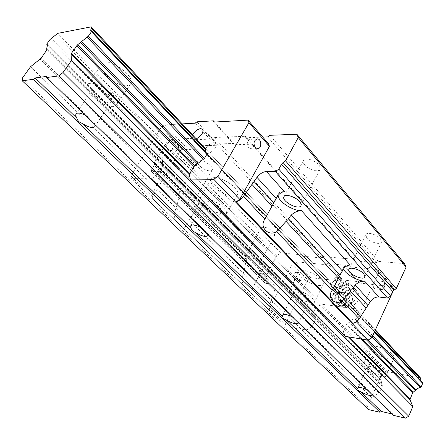 <?xml version="1.0" encoding="UTF-8"?>
<svg xmlns="http://www.w3.org/2000/svg" width="445" height="445" viewBox="0 0 445 445"><rect width="100%" height="100%" fill="white"/><g stroke="black" fill="none" stroke-linecap="round" stroke-linejoin="round"><path stroke-width="0.33" stroke-dasharray="2.23 1.67" d="M367.487 390.093L369.561 391.344L298.256 321.796L298.489 322.87M369.561 391.344L372.498 394.203L372.532 395.01M367.331 367.865C368.382 371.236 381.209 376.487 381.966 373.839L380.964 371.658C377.755 368.165 367.865 364.817 367.286 366.997L367.331 367.865M380.642 376.531C372.799 375.152 361.446 367.72 363.12 365.022C364.527 360.205 388.808 371.486 386.193 375.769C385.598 376.859 383.751 377.11 380.642 376.531M388.502 358.887C391.611 359.41 393.475 359.098 394.092 357.947C396.812 353.419 372.699 342.316 371.175 347.367C369.433 350.221 380.664 357.663 388.502 358.887M292.382 316.918L294.701 318.331L207.504 233.286L208.032 234.743M294.701 318.331L298.256 321.796M297.466 297.733C303.368 301.309 307.395 302.3 309.553 300.709L308.179 297.616C304.475 293.617 294.679 290.335 293.856 292.777C293.433 294.034 294.635 295.686 297.466 297.733M308.964 304.119C300.514 303.212 287.108 293.911 289.395 290.479C291.464 284.728 317.424 297.822 314.07 302.939C313.425 304.08 311.728 304.475 308.964 304.119M318.242 285.434C321.006 285.729 322.725 285.278 323.393 284.077C326.88 278.676 301.148 265.743 298.934 271.762C296.548 275.388 309.781 284.705 318.242 285.434M200.489 227.389L203.12 229.008L94.056 122.642L95.024 124.639M203.12 229.008L207.504 233.286M208.966 208.894C214.968 212.666 219.085 213.633 221.315 211.798C221.849 210.696 221.198 209.183 219.363 207.259C215.074 202.681 205.512 199.427 204.361 202.119C203.721 203.877 205.256 206.135 208.966 208.894M221.771 216.036C212.677 215.959 196.301 203.715 199.538 199.293C202.57 192.418 230.582 208.444 226.177 214.507C225.509 215.625 224.035 216.137 221.771 216.036M232.93 196.245C235.199 196.29 236.69 195.728 237.391 194.548C241.969 188.163 214.273 172.254 211.052 179.446C207.682 184.102 223.802 196.39 232.93 196.245M85.473 115.333L88.499 117.219L46.642 76.395M393.43 415.363L392.952 414.156L372.498 394.203M88.499 117.219L94.056 122.642M392.952 414.156L391.95 413.922M368.532 409.6L367.503 406.786L22.311 78.192M367.503 406.786L371.636 397.502L30.533 66.722M371.636 397.502L379.574 392.451L382.305 385.643L381.02 380.197L380.052 379.452L380.002 378.728L381.537 375.285L387.317 371.614L57.711 33.358M127.137 85.651L130.58 83.871C136.676 76.484 106.455 55.642 101.783 64.136C96.877 70.126 117.408 87.359 127.137 85.651M345.103 336.337L343.434 331.848L343.507 331.058L346.655 324.411L352.04 319.816L355.778 318.008L357.569 314.203L357.546 313.452L356.362 312.568L355.7 308.847L205.829 149.058L375.385 329.834L205.796 149.014M387.317 371.614L420.525 377.961M420.953 380.837L422.561 382.544M93.595 93.088C97.16 99.185 109.609 105.009 111.461 101.427C112.324 99.802 111.356 97.511 108.563 94.546C101.61 88.588 96.37 86.68 92.849 88.833L92.56 90.658L93.595 93.088M113.408 106.572C103.763 108.013 82.82 90.841 87.537 85.14C91.959 77.002 122.67 97.9 116.79 104.925L113.408 106.572M339.396 293.6C343.534 284.939 355.883 293.678 351.706 302.244C347.667 310.966 335.135 302.244 339.396 293.6M337.877 302.5L338.395 297.622L337.605 293.016L344.558 288.666L351.739 293.733L352.551 298.267L352.034 303.14L345.125 307.556L337.877 302.5L336.576 302.784C338.028 304.714 340.442 306.394 343.813 307.829L345.125 307.556M349.442 300.648C346.622 304.208 343.835 303.918 341.093 299.78L340.681 294.501L342.166 292.977L344.68 292.332C348.991 293.16 350.577 295.936 349.442 300.648M347.4 280.828L349.358 282.97L345.031 285.306L339.88 286.714L338.089 291.742L335.43 295.875L340.464 301.426L345.693 300.03L350.082 297.699L352.74 293.505C354.009 290.668 353.975 288.321 352.635 286.458L352.357 286.135C350.577 284.45 348.135 284.177 345.031 285.306C341.944 286.625 339.63 288.766 338.089 291.742C336.776 294.618 336.815 297.01 338.206 298.906L338.367 299.096C340.102 300.831 342.544 301.143 345.693 300.03C348.836 298.712 351.183 296.537 352.74 293.505L354.531 288.399L347.4 280.828L337.905 284.6L333.433 293.772L338.461 299.318L348.096 295.569L352.562 286.257M339.88 286.714L337.905 284.6M335.43 295.875L333.433 293.772M340.464 301.426L338.461 299.318M350.082 297.699L348.096 295.569M349.358 282.97L354.531 288.399M348.48 290.685C349.442 288.549 349.42 286.786 348.413 285.384C344.719 282.892 341.076 284.227 337.482 289.389C336.498 291.547 336.52 293.333 337.56 294.751C341.254 297.21 344.892 295.853 348.48 290.685M343.813 307.829C345.098 306.572 347.4 305.103 350.71 303.423C349.592 300.52 349.492 297.394 350.415 294.039L351.739 293.733M350.415 294.039C347 292.582 344.608 290.897 343.245 288.983L344.558 288.666M350.71 303.423L352.034 303.14M343.245 288.983C339.947 290.663 337.633 292.109 336.303 293.322L337.605 293.016M336.303 293.322C335.397 296.693 335.486 299.847 336.576 302.784M331.647 297.154L332.187 296.275C335.524 293.567 338.267 294.39 340.414 298.751C340.892 303.612 339.012 305.826 334.774 305.387C331.481 303.618 330.44 300.87 331.647 297.154M333.216 295.296L333.967 294.084L336.876 292.02C344.897 289.133 349.364 304.814 341.087 306.822L337.549 306.694C332.993 304.247 331.547 300.447 333.216 295.296M331.998 283.543L334.473 280.378L337.666 278.509C340.002 277.775 341.771 278.097 342.973 279.471C347.089 284.121 335.652 293.995 332.048 288.916C331.019 287.498 331.002 285.707 331.998 283.543M332.293 282.987L334.362 280.35L337.021 278.787C342.544 278.57 343.368 281.173 339.485 286.602C333.694 289.767 331.297 288.56 332.293 282.987M254.078 144.97C253.689 147.239 252.665 148.541 251.008 148.864L248.533 147.79C246.397 143.752 246.981 140.887 250.285 139.19C252.148 139.174 253.394 140.403 254.012 142.878M373.956 288.293C372.365 284.644 372.999 282.119 375.858 280.717C379.162 280.595 378.539 289.244 375.263 288.955L373.956 288.293M380.536 289.033L381.843 289.701C385.109 289.984 385.737 281.285 382.439 281.412C379.585 282.825 378.951 285.362 380.536 289.033M404.438 263.629L378.345 261.376L376.27 262.706L354.904 260.831L354.259 259.302L323.721 256.67L321.791 257.928L302.6 256.248L302.088 254.801L280.734 252.966L276.829 255.547L266.95 274.37L267.389 275.844L267.156 277.246L265.064 281.24L265.031 283.02L265.687 283.354L272.574 284.183L258.1 269.848L259.975 270.705L259.546 274.393L251.926 289.295C250.752 294.479 242.614 286.764 241.696 279.471L246.586 261.076L246.663 259.023L246.074 257.199L245.473 256.326L243.293 255.191L193.998 206.374L196.729 206.185L198.281 205.078C201.518 201.023 184.792 188.713 176.871 189.414L158.887 171.609L160.968 172.599L161.335 173.923L161.079 175.647L152.635 193.92C151.712 195.978 151.656 197.541 152.474 198.609L270.087 310.966L152.474 198.609M272.574 284.183L274.788 285.434L275.344 288.154L268.913 306.627L268.802 308.819L269.587 310.515M193.998 206.374L195.794 207.075L194.943 210.652L185.871 225.843C184.091 230.927 174.635 221.966 174.006 214.446L179.808 195.717C180.403 193.536 180.136 191.773 179.007 190.438L176.871 189.414M350.232 265.053C346.705 264.653 344.53 265.209 343.701 266.722L343.668 268.925M284.438 191.645C281.329 191.478 279.332 192.162 278.448 193.686L278.103 195.583M304.769 165.006C303.29 163.215 302.839 161.713 303.418 160.495C304.792 157.152 314.96 160.044 318.759 164.9C320.189 166.669 320.617 168.143 320.055 169.328C318.642 172.682 308.602 169.812 304.769 165.006M378.345 261.376L269.982 135.302M366.78 237.975L365.729 234.643C366.791 231.572 377.132 234.493 380.514 238.859L381.521 242.13C380.419 245.206 370.19 242.297 366.78 237.975M199.471 165.79C197.775 163.966 197.196 162.514 197.736 161.424C200.728 159.605 205 161.034 210.546 165.707C212.198 167.509 212.76 168.944 212.232 170.007C209.256 171.831 205 170.424 199.471 165.79M302.088 254.801L192.501 138.384L171.103 139.235L166.831 142.311L154.46 162.425L154.715 163.849L154.304 165.29L151.678 169.556L151.411 171.358L152.034 171.614L158.887 171.609M280.734 252.966L171.103 139.235M262.394 231.267L261.031 227.907C263.963 226.26 268.101 227.618 273.458 231.973L274.782 235.277C271.862 236.929 267.734 235.594 262.394 231.267M258.1 269.848C260.648 270.198 262.233 269.831 262.867 268.763C265.415 265.331 250.93 255.235 243.293 255.191M256.826 263.19C251.325 258.868 247.153 257.427 244.299 258.868C242.291 261.849 256.904 269.681 258.272 266.355L256.826 263.19M191.572 198.159C185.86 193.525 181.549 192.018 178.651 193.625C176.226 196.985 191.689 206.046 193.425 202.291C193.909 201.307 193.291 199.927 191.572 198.159M352.835 323.359L355.989 321.39L379.034 272.312L377.811 269.564L344.308 266.41L343.774 265.098L327.587 263.59L325.912 264.68L295.636 261.827L292.421 263.935L269.409 308.63L270.087 310.966M268.491 143.685L234.248 144.742L233.853 143.474L217.433 144.002L215.586 145.315L185.081 146.249L181.554 148.769L152.535 196.712L152.919 199.004M262.772 137.105L245.818 137.75L245.334 136.287L214.312 137.516L212.187 139.029L192.841 139.769L192.501 138.384M354.904 260.831L245.818 137.75M354.259 259.302L245.334 136.287M323.721 256.67L214.312 137.516M321.791 257.928L212.187 139.029M302.6 256.248L192.841 139.769M276.829 255.547L166.831 142.311M266.95 274.37L154.46 162.425M376.27 262.706L267.679 136.915M167.548 149.965L170.007 150.944C174.423 150.699 173.617 141.443 169.234 142.139C165.974 143.691 165.412 146.299 167.548 149.965M181.554 148.769L161.084 127.509L164.661 124.906L182.233 123.899M152.535 196.712L130.88 175.975L161.084 127.509M185.081 146.249L164.661 124.906M215.586 145.315L195.105 123.159M217.433 144.002L196.979 121.808M233.853 143.474L214.484 122.041M234.248 144.742L213.756 122.086M355.7 308.847L321.613 304.185L315.422 308.302L313.63 311.939L313.642 312.679L314.598 313.391L315.511 319.688L312.362 326.113L306.622 330.034L286.269 326.697L285.445 323.988L269.409 308.63M286.269 326.697L131.253 178.612L130.88 175.975M294.073 279.293L295.402 279.916C298.728 280.216 299.301 272.234 295.953 272.318C293.06 273.58 292.437 275.906 294.073 279.293M285.445 323.988L307.69 279.794L292.421 263.935M307.69 279.794L310.855 277.741L295.636 261.827M310.855 277.741L341.026 281.034L325.912 264.68M341.026 281.034L342.678 279.972L327.587 263.59M342.678 279.972L358.792 281.713L343.774 265.098M358.792 281.713L359.338 283.031L344.308 266.41M359.338 283.031L392.657 286.663L377.811 269.564M392.657 286.663L393.914 289.417L379.034 272.312M356.373 321.791L355.989 321.39M393.914 289.417L393.358 290.63M342.75 297.282C348.413 296.17 350.688 293.261 349.581 288.555C346.588 284.333 337.277 292.376 340.709 296.209L342.75 297.282M196.29 138.885C194.404 139.624 193.08 139.541 192.307 138.634L192.552 134.902M355.638 308.78L205.779 148.997L171.292 149.921L164.238 155.133L161.785 159.132L161.674 159.888L162.536 160.461L162.414 166.747L157.346 174.629L151.522 178.779L131.253 178.612M206.964 153.43L205.918 152.768L205.596 151.973M306.622 330.034L151.522 178.779M321.613 304.185L171.292 149.921M333.21 287.142L331.169 286.085C327.759 282.269 337.176 274.12 340.141 278.325C341.215 283.031 338.901 285.968 333.21 287.142M213.778 142.706C209.528 142.611 203.226 150.154 205.495 152.635C207.96 156.456 218.751 146.889 215.792 143.507L213.778 142.706M299.669 279.922C298.033 276.517 298.662 274.181 301.554 272.907C304.903 272.818 304.319 280.851 300.998 280.55L299.669 279.922M173.155 149.815C171.019 146.121 171.581 143.496 174.846 141.933C179.235 141.232 180.036 150.555 175.614 150.799L173.155 149.815M379.018 393.074L40.206 59.191M379.574 392.451L41.057 58.312M382.261 386.371L46.391 50.841M382.305 385.643L46.736 50.057M381.604 383.857L46.703 48.444M381.565 383.023L46.998 47.582M380.214 379.574L47.715 45.262M380.002 378.728L47.053 43.671M381.537 375.285L50.068 39.466M382.405 374.651L51.253 38.465M386.232 372.426L56.226 34.632M375.129 330.401L355.889 309.904M422.416 382.45L91.542 30.855M374.373 332.048L357.569 314.203M372.654 335.797L355.778 318.008M372.12 336.965L354.793 318.742M368.165 340.069L350.36 321.518M366.43 339.835L349.559 322.291M362.18 339.14L347.284 323.715M360.667 338.89L346.655 324.411M349.37 337.037L343.507 331.058M348.363 336.876L343.434 331.848M344.68 292.332C349.42 288.393 353.375 287.854 356.545 290.719C362.058 296.96 347.033 309.887 342.183 303.101L341.093 299.78M335.513 295.308C337.555 291.998 340.258 291.303 343.612 293.216L343.612 293.216C346.483 295.652 347.345 298.684 346.204 302.327L346.204 302.327C343.212 310.488 331.525 302.878 335.513 295.308M336.337 295.124C340.458 290.479 344.107 291.202 347.295 297.299C347.506 304.196 344.686 306.655 338.829 304.675L338.829 304.675C335.875 302.216 335.002 299.129 336.203 295.424L336.337 295.124M274.988 289.623L259.546 274.393M269.153 305.843L251.926 289.295M241.696 279.471L185.871 225.843M246.48 261.493L194.943 210.652M265.687 283.354L152.034 171.614M174.006 214.446L152.635 193.92M179.808 195.717L160.634 176.798M267.389 275.844L154.715 163.849M267.156 277.246L154.304 165.29M265.064 281.24L151.678 169.556M311.75 326.791L157.346 174.629M312.362 326.113L158.092 173.834M315.511 319.688L162.414 166.747M315.6 318.932L162.636 165.963M314.982 317.129L162.303 164.216M314.988 316.273L162.458 163.337M313.803 312.802L161.819 159.983M313.63 311.939L161.785 159.132M315.422 308.302L164.238 155.133M316.362 307.601L165.317 154.265M320.445 305.086L169.94 151.027M357.352 313.308L206.83 153.358M372.548 394.976L381.966 373.839M357.747 388.007L367.286 366.997M371.175 347.367L363.12 365.022M394.092 357.947L386.193 375.769M298.406 323.131L309.553 300.709M282.547 315.088L293.856 292.777M298.934 271.762L289.395 290.479M323.393 284.077L314.07 302.939M207.871 235.583L221.315 211.798M190.694 225.815L204.361 202.119M211.052 179.446L199.538 199.293M237.391 194.548L226.177 214.507M381.02 380.197L47.548 44.817M380.052 379.452L47.726 45.323M421.426 381.682L90.936 30.633M374.595 331.57L357.546 313.452M94.868 126.597L111.461 101.427M75.906 113.976L92.849 88.833M101.783 64.136L87.537 85.14M130.58 83.871L116.79 104.925M338.206 298.906L342.183 303.101C349.853 312.512 364.789 299.669 356.545 290.719L352.635 286.458M334.774 305.387L337.549 306.694M332.187 296.275L333.967 294.084M336.876 292.02C339.312 291.38 341.554 291.775 343.612 293.216C340.57 291.453 338.144 292.092 336.331 295.135L336.203 295.424C335.408 296.192 335.558 298.428 336.648 302.133L338.829 304.675C341.204 306.666 343.662 305.887 346.204 302.327C345.209 304.614 343.507 306.116 341.087 306.822M332.048 288.916L337.56 294.751M342.973 279.471L348.413 285.384M332.398 282.786L332.126 283.298M337.021 278.787L337.666 278.509M257.054 138.946L250.285 139.19M257.366 148.702L251.008 148.864M382.439 281.412L375.858 280.717M381.843 289.701L375.263 288.955M245.473 256.326L195.8 207.075M274.615 285.212L259.98 270.705M179.012 190.432L160.823 172.399M265.031 283.02L151.411 171.358M314.598 313.391L162.536 160.461M313.642 312.679L161.674 159.888M356.362 312.568L205.918 152.768M349.581 288.555L340.141 278.325M340.709 296.209L331.169 286.085M192.307 138.634L205.495 152.635M202.736 129.356L215.792 143.507M303.418 160.495L283.966 196.707M320.055 169.328L300.92 205.718M197.736 161.424L178.651 193.625M212.232 170.007L193.425 202.291M261.031 227.907L244.299 258.868M274.782 235.277L258.272 266.355M365.729 234.643L348.913 269.286M381.521 242.13L364.956 276.974M269.153 210.874L278.448 193.686M191.689 216.459L198.281 205.078M332.96 288.705L343.701 266.722M254.445 284.705L262.867 268.763M295.402 279.916L300.998 280.55M295.953 272.318L301.554 272.907M170.007 150.944L175.614 150.799M169.234 142.139L174.846 141.933"/><path stroke-width="0.67" d="M372.532 395.01C370.435 396.161 366.513 395.049 360.762 391.672C358.887 391.266 357.908 390.321 357.813 388.83L286.285 319.916C284.149 319.393 282.959 318.253 282.731 316.49L195.489 232.435C192.996 231.745 191.539 230.338 191.105 228.213L82.331 123.415C79.377 122.486 77.53 120.706 76.801 118.081L35.155 77.958L33.419 79.305L22.25 80.806L22.311 78.192L30.533 66.722L41.057 58.312L46.736 50.057L46.703 48.444L47.548 44.817L46.82 44.411L47.053 43.671L50.068 39.466L57.711 33.358L91.214 26.85L90.752 30.438L91.703 30.939L91.481 31.69L88.394 36.128L77.714 44.678L71.4 53.361L71.061 54.19L71.456 60.448L63.023 72.557L58.657 75.911L46.664 77.525L46.642 76.395L35.155 77.958M357.813 388.83L357.747 388.007C359.076 386.861 362.325 387.556 367.487 390.093M298.489 322.87L298.406 323.131C296.303 324.577 292.265 323.509 286.285 319.916M282.731 316.49L282.547 315.088C283.927 313.753 287.209 314.365 292.382 316.918M208.032 234.743L207.871 235.583C205.712 237.268 201.585 236.217 195.489 232.435M191.105 228.213L190.694 225.815C192.129 224.325 195.394 224.847 200.489 227.389M95.024 124.639L94.868 126.597C92.66 128.438 88.477 127.381 82.331 123.415M76.801 118.081L75.683 115.717L75.906 113.976C77.397 112.407 80.584 112.858 85.473 115.333M422.561 382.544L422.678 383.334L421.154 386.928L417.638 388.479L412.687 392.646L409.973 399.682L412.832 406.53L408.721 416.225L405.451 418.15L58.657 75.911M408.721 416.225L63.023 72.557M405.451 418.15L393.43 415.363L46.664 77.525M391.95 413.922L381.309 411.469L360.762 391.672M381.309 411.469L379.991 412.254L33.419 79.305M379.991 412.254L368.532 409.6L22.25 80.806M420.586 378.028L375.391 329.834L420.586 378.028L420.953 380.837M205.796 149.014L91.214 26.85M412.832 406.53L71.456 60.448M254.012 142.878L254.078 144.97M255.297 147.607L257.777 148.691C262.238 148.435 261.493 138.195 257.054 138.946C253.75 140.653 253.166 143.54 255.297 147.607M338.45 278.047L286.046 221.337C285.968 219.952 286.697 219.09 288.243 218.74L291.325 215.007C294.49 212.12 297.889 210.685 301.521 210.702L350.232 265.053C346.933 265.175 344.308 267.15 342.355 270.977L332.198 290.279C326.591 297.488 334.629 305.793 342.277 300.942L350.504 291.091L350.894 289.467L352.451 288.616L355.193 285.061C358.019 282.291 361.201 281.017 364.733 281.24C357.124 280.89 344.986 273.803 343.668 268.925M271.856 205.979L251.937 184.425L256.988 177.349C259.797 173.75 262.939 171.809 266.421 171.536L284.438 191.645C281.095 192.04 278.353 194.304 276.212 198.437L264.892 219.073C258.94 227.05 268.407 236.835 276.768 231.639L286.046 221.337M350.504 291.091L366.174 308.046L359.198 318.843C357.546 321.257 355.427 322.764 352.835 323.359L236.273 201.769C239.032 200.845 241.413 199.043 243.421 196.362L251.937 184.425M340.047 275.116L288.243 218.74M366.174 308.046L367.876 305.398L352.451 288.616M367.876 305.398L370.307 301.638C372.649 298.406 375.497 296.859 378.851 296.993L387.539 298.039L390.638 296.097L392.735 291.531L394.053 290.057L396.245 288.683L406.118 267.095L404.438 263.629L296.882 134.234L269.982 135.302L267.679 136.915L262.772 137.105M266.421 171.536L275.355 171.531L278.815 169.15L281.524 164.211L283.07 162.536L285.518 160.851L298.25 137.549L296.882 134.234M278.103 195.583C278.253 201.541 293.032 211.047 301.521 210.702M363.832 273.847C360.3 269.592 349.865 266.433 348.913 269.286C346.616 273.102 363.393 281.151 364.956 276.974L363.832 273.847M299.457 201.468C295.48 196.718 285.212 193.592 283.966 196.707C281.107 201.14 298.84 210.563 300.92 205.718C301.437 204.611 300.948 203.198 299.457 201.468M273.636 202.848L254.023 181.504M236.273 201.769L239.777 199.36L269.447 146.322L268.491 143.685L248.021 120.117L248.911 122.714L217.911 176.398L213.767 179.291L190.299 179.096L189.303 174.729L189.514 173.9L193.875 166.541L204.433 158.453L206.914 154.248L206.964 153.43M396.245 288.683L285.518 160.851M406.118 267.095L298.25 137.549M182.233 123.899L195.105 123.159L196.979 121.808L213.394 120.84L213.756 122.086L248.021 120.117M214.484 122.041L213.394 120.84M269.447 146.322L248.911 122.714M239.777 199.36L217.911 176.398M393.358 290.63L371.697 337.889L356.373 321.791M371.697 337.889L368.104 340.108L213.767 179.291M368.104 340.108L345.103 336.337L190.299 179.096M192.552 134.902C194.693 131.286 197.419 129.184 200.739 128.594L202.736 129.356C203.56 132.721 201.413 135.897 196.29 138.885M205.779 148.997L91.258 26.9M205.596 151.973L205.829 149.058M47.715 45.262L46.942 44.478M420.825 379.068L375.129 330.401M205.851 150.11L91.114 27.907M422.678 383.334L374.373 332.048M206.914 154.248L91.481 31.69M421.154 386.928L372.654 335.797M204.433 158.453L88.394 36.128M420.241 387.584L372.12 336.965M203.282 159.366L87.131 37.191M416.108 390.037L368.165 340.069M198.214 162.953L81.624 41.452M415.374 390.743L366.43 339.835M197.252 163.877L80.539 42.492M413.255 392.001L362.18 339.14M194.643 165.718L77.714 44.678M412.687 392.646L360.667 338.89M193.875 166.541L76.835 45.59M410.006 398.92L349.37 337.037M189.514 173.9L71.4 53.361M409.973 399.682L348.363 336.876M189.303 174.729L71.061 54.19M332.198 290.279L276.768 231.639M264.892 219.073L243.421 196.362M359.198 318.843L342.277 300.942M342.355 270.977L291.325 215.007M370.307 301.638L355.193 285.061M378.851 296.993L364.733 281.24M387.539 298.039L275.355 171.531M276.212 198.437L256.988 177.349M390.638 296.097L278.815 169.15M392.735 291.531L281.524 164.211M394.053 290.057L283.07 162.536M47.726 45.323L46.853 44.444M422.617 382.605L374.595 331.57M207.014 153.481L91.703 30.939M257.777 148.691L257.366 148.702"/></g></svg>
